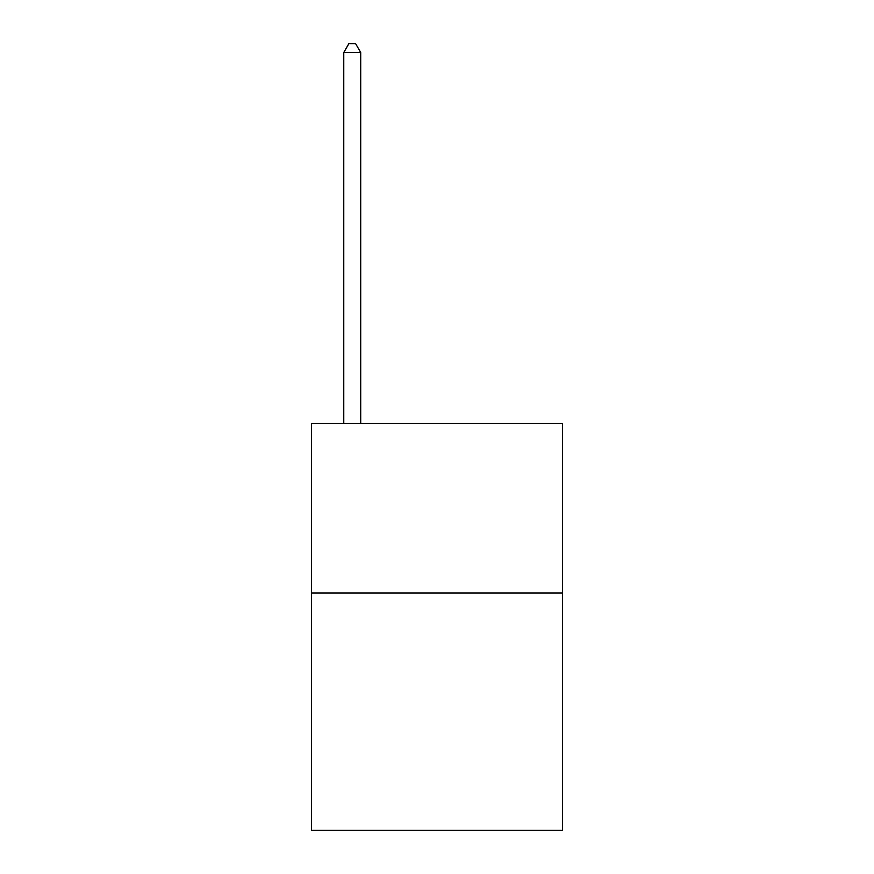 <?xml version="1.0" encoding="UTF-8"?>
<svg xmlns="http://www.w3.org/2000/svg" width="874" height="874" viewBox="0 0 874 874"><rect width="100%" height="100%" fill="white"/><g stroke="black" fill="none" stroke-linecap="round" stroke-linejoin="round"><path stroke-width="1.31" d="M562.452 592.965L562.452 830.3L311.548 830.3L311.548 423.442L562.452 423.442L562.452 592.965L311.548 592.965M360.711 423.442L360.711 52.516L343.766 52.516L343.766 423.442M343.766 52.516L348.846 43.7L355.631 43.7L360.711 52.516"/></g></svg>
